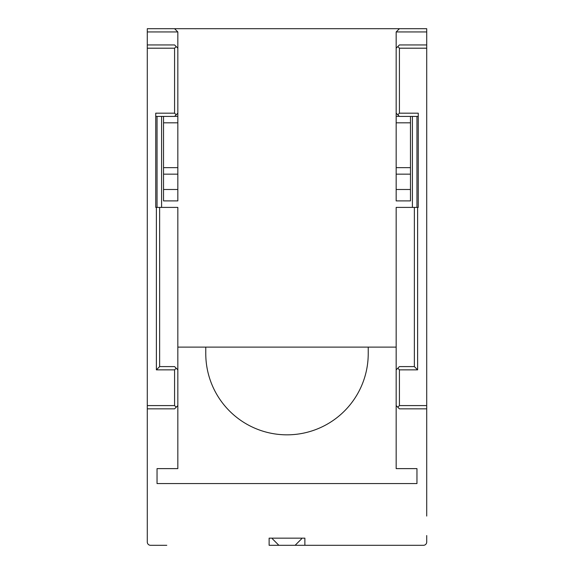 <?xml version="1.0" encoding="UTF-8"?>
<svg xmlns="http://www.w3.org/2000/svg" width="574" height="574" viewBox="0 0 574 574"><rect width="100%" height="100%" fill="white"/><g stroke="black" fill="none" stroke-linecap="round" stroke-linejoin="round"><path stroke-width="0.86" d="M155.741 116.422L174.582 116.422L176.204 114.8L174.582 113.178L155.741 113.178L155.741 207.401L156.386 207.401L156.386 369.85L174.582 369.85L174.582 405.588L147.288 405.588L147.288 408.839L174.582 408.839L177.832 405.588L177.832 468.621L157.039 468.621L157.039 483.566L416.961 483.566L416.961 468.621L416.961 483.566M157.039 116.422L157.039 207.401M157.039 468.621L157.039 483.566M416.961 207.401L416.961 116.422M396.168 347.105L368.228 347.105L368.228 353.606A81.228 81.228 0 0 1 287 434.834A81.228 81.228 0 0 1 205.772 353.606L205.772 347.105L177.832 347.105M412.412 116.422L412.412 207.401M161.588 207.401L161.588 116.422M205.772 347.105L368.228 347.105M174.582 28.7L147.288 28.7L147.288 31.95L177.832 31.95L174.582 28.7L399.418 28.7L396.168 31.95L426.712 31.95L426.712 516.062M147.288 31.95L147.288 44.944L174.582 44.944L177.832 48.194L177.832 113.178L176.204 114.8M176.204 46.573L174.582 48.194L174.582 113.178M174.582 48.194L147.288 48.194L147.288 405.588M176.204 407.217L174.582 405.588M147.288 408.839L147.288 542.05A3.25 3.25 0 0 0 150.539 545.3L166.783 545.3M147.288 516.062L147.288 535.556M147.288 48.194L147.288 44.944M174.582 369.85L176.204 368.228L174.582 366.599L159.637 366.599L159.637 207.401L177.832 207.401L177.832 369.85L176.204 368.228M177.832 405.588L177.832 369.85M156.386 369.85L159.637 366.599M156.386 207.401L159.637 207.401M295.122 545.3L423.461 545.3L304.873 545.3L304.873 538.154L269.127 538.154L269.127 545.3L295.122 545.3L301.623 538.799L301.623 538.154M416.961 468.621L396.168 468.621L396.168 405.588L399.418 408.839L426.712 408.839M426.712 405.588L399.418 405.588L399.418 369.85L397.796 368.228L396.168 369.85L396.168 207.401L414.363 207.401L414.363 366.599L417.614 369.85L417.614 207.401L418.259 207.401L418.259 113.178L399.418 113.178L399.418 48.194L426.712 48.194M423.461 545.3A3.25 3.25 0 0 0 426.712 542.05L426.712 535.556M399.418 28.7L426.712 28.7L426.712 31.95M399.418 405.588L397.796 407.217M396.168 369.85L396.168 405.588M414.363 207.401L417.614 207.401M397.796 368.228L399.418 366.599L414.363 366.599M399.418 369.85L417.614 369.85M418.259 116.422L399.418 116.422L396.168 113.178L396.168 48.194L397.796 46.573L399.418 48.194M399.418 113.178L397.796 114.8M397.796 46.573L399.418 44.944L426.712 44.944M399.317 116.328L396.168 116.328L396.168 113.178M396.168 48.194L396.168 31.95M410.467 116.422L410.467 122.822L396.168 122.822L396.168 116.328M396.168 122.822L396.168 174.159L410.467 174.159L410.467 200.9L396.168 200.9L396.168 174.159M410.467 122.822L410.467 174.159M272.377 538.154L272.377 538.799L278.878 545.3M177.832 31.95L177.832 48.194M177.832 113.178L177.832 116.328L174.683 116.328M163.533 167.658L177.832 167.658L177.832 200.9L163.533 200.9L163.533 116.422M177.832 167.658L177.832 122.822L163.533 122.822M177.832 116.328L177.832 122.822M163.533 174.159L177.832 174.159M410.467 167.658L396.168 167.658M410.467 189.499L396.168 189.499M163.533 189.499L177.832 189.499"/></g></svg>

